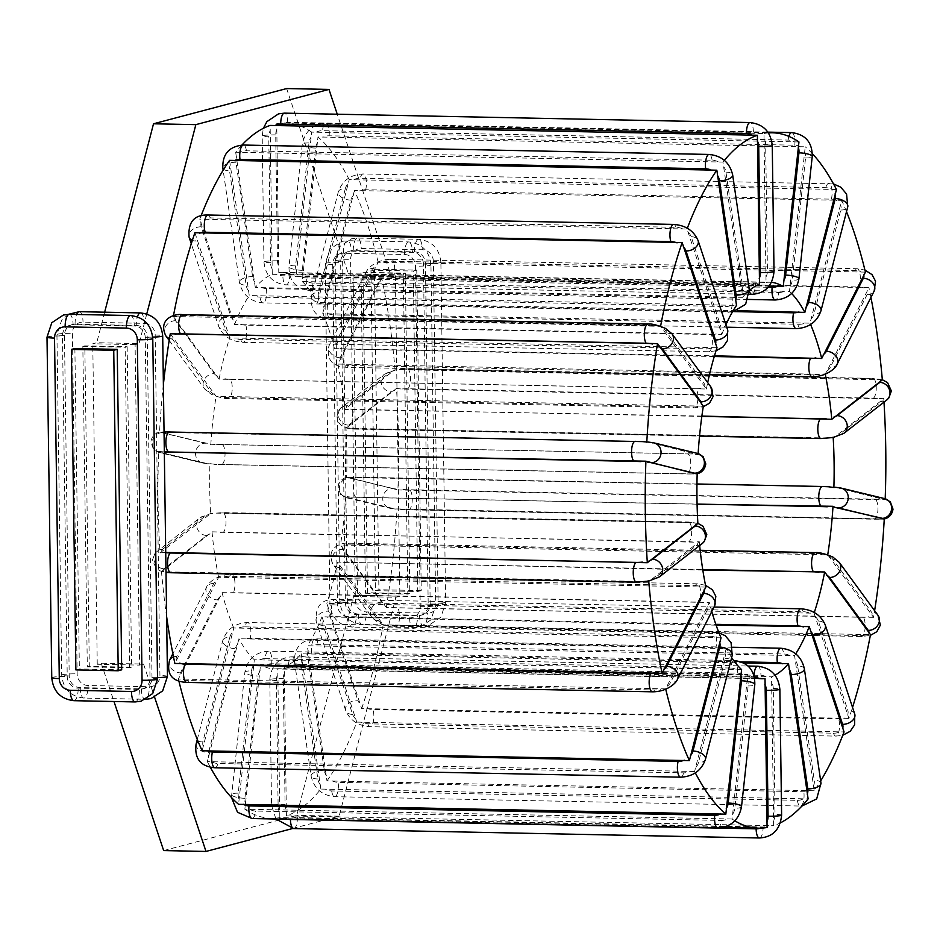 <?xml version="1.0" encoding="UTF-8"?>
<svg xmlns="http://www.w3.org/2000/svg" width="940" height="940" viewBox="0 0 940 940"><rect width="100%" height="100%" fill="white"/><g stroke="black" fill="none" stroke-linecap="round" stroke-linejoin="round"><path stroke-width="0.7" stroke-dasharray="4.7 3.53" d="M347.929 426.737L396.48 388.42A347.753 120.132 -88.8 0 1 397.902 489.94L348.646 477.508L346.625 477.649A198.305 68.502 91.2 0 0 345.932 427.665L347.929 426.737A12.937 3.278 -4.4 0 1 348.587 425.15A10.058 9.095 52.1 0 1 339.105 418.288A10.058 9.095 52.1 0 1 341.666 407.514A10.058 9.095 52.1 0 1 347.107 405.739L389.853 372.487A12.937 3.278 175.6 0 1 393.202 370.959L344.534 409.452L701.875 416.079M345.932 427.665L351.678 428.382L827.494 437.993L835.19 436.571L881.943 400.205L883.741 398.266L878.806 398.678A12.937 3.278 -4.4 0 0 873.519 398.149L407.843 388.737A12.937 3.278 -4.4 0 0 401.486 389.043L878.806 398.678M743.693 662.97L301.258 653.793A198.305 68.502 -88.8 0 1 284.291 667L286.406 815.873A347.753 120.132 91.2 0 0 320.869 789.059L808.118 798.906M301.258 653.793L320.869 789.059M758.251 678.457L277.77 668.716L279.815 817.612L767.075 827.459M277.77 668.716A198.305 68.502 -88.8 0 1 274.269 668.904A198.305 68.502 -88.8 0 1 260.556 664.568L747.805 674.403L732.107 819.01A347.753 120.132 91.2 0 0 734.845 820.796M732.107 819.01L244.858 809.175L260.556 664.568M244.858 809.175A347.753 120.132 91.2 0 0 271.249 818.329A347.753 120.132 91.2 0 0 279.815 817.612M814.216 790.775L326.967 780.94L307.298 645.745L794.559 655.58L814.216 790.775A347.753 120.132 91.2 0 0 820.655 780.928M326.967 780.94A347.753 120.132 91.2 0 0 356.789 722.096L844.038 731.943M716.104 625.159L321.985 616.769L356.789 722.096M321.985 616.769A198.305 68.502 -88.8 0 1 307.298 645.745M848.914 718.407L361.653 708.572L326.815 603.374L814.064 613.209L848.914 718.407A347.753 120.132 91.2 0 0 852.533 707.397M361.653 708.572A347.753 120.132 91.2 0 0 383.226 624.806L870.487 634.653M702.815 570.063L337.437 562.132L383.226 624.806M337.437 562.132A198.305 68.502 -88.8 0 1 326.815 603.374M873.554 617.345L386.293 607.51L340.468 544.989L827.729 554.835A198.305 68.502 -88.8 0 1 827.729 554.835L873.554 617.345A347.753 120.132 91.2 0 0 874.623 610.706M386.293 607.51A347.753 120.132 91.2 0 0 397.021 508.928L883.67 518.939M697.081 504.169L351.431 497.19L345.755 496.449L347.706 497.554L395.728 509.104L389.853 508.246A10.058 9.412 103.6 0 1 382.874 497.26A10.058 9.412 103.6 0 1 392.685 488.436A12.937 0.917 -177.3 0 0 396.057 488.953M347.706 497.554A12.937 0.917 2.7 0 0 348.387 498.012L391.745 508.481A12.937 0.917 2.7 0 0 395.129 508.998L397.021 508.928M345.755 496.449A198.305 68.502 -88.8 0 1 340.468 544.989M348.387 498.012A10.058 9.412 103.6 0 1 346.496 497.765L340.715 494.534L338.024 487.214C339.387 478.343 346.848 477.191 347.353 477.414L828.175 486.744A12.937 0.917 -177.3 0 0 822.712 486.544L357.024 477.144A12.937 0.917 -177.3 0 0 352.359 477.144M882.331 379.889L400.005 369.632L394.859 370.078L384.413 374.249A10.058 9.095 52.1 0 1 389.853 372.487M407.843 388.737A10.058 3.478 91.2 0 0 410.569 377.739A10.058 3.478 91.2 0 0 407.302 368.985L395.716 369.913L393.202 370.959M395.082 370.043A347.753 120.132 91.2 0 0 381.687 277.841L868.948 287.675L827.012 371.053L825.202 373.897L819.586 374.308L337.942 364.05L381.687 277.841M337.942 364.05A198.305 68.502 -88.8 0 1 344.534 409.452M865.423 272.118L378.162 262.284L334.452 348.646L714.471 355.825M378.162 262.284A347.753 120.132 91.2 0 0 354.427 190.503L841.676 200.349L810.022 323.149L328.647 313.796L322.761 313.302L354.427 190.503M322.761 313.302A198.305 68.502 -88.8 0 1 334.452 348.646M836.459 189.492L349.21 179.646L317.603 302.551L737.36 310.694M349.21 179.646A347.753 120.132 91.2 0 0 317.978 136.97L805.227 146.804L789.471 291.377L302.222 281.53L317.978 136.97M302.222 281.53A198.305 68.502 -88.8 0 1 317.603 302.551M798.953 141.964L311.692 132.117L295.994 276.724L769.073 286.159M311.692 132.117A347.753 120.132 91.2 0 0 285.302 122.964A347.753 120.132 91.2 0 0 276.736 123.669L763.985 133.515L766.041 282.411L278.781 272.565L276.736 123.669M278.781 272.565A198.305 68.502 -88.8 0 1 282.282 272.377A198.305 68.502 -88.8 0 1 295.994 276.724M241.909 145.054A347.753 120.132 91.2 0 0 235.682 152.233L722.942 162.068L741.977 291.835L742.541 297.334L255.292 287.499A198.305 68.502 -88.8 0 1 272.259 274.292L270.144 125.419M255.292 287.499L235.682 152.233M229.583 160.352L249.253 295.548L736.502 305.382M201.054 215.859A347.753 120.132 91.2 0 0 199.762 219.196L687.023 229.031L721.826 334.358L234.565 324.512L199.762 219.196M234.565 324.512A198.305 68.502 -88.8 0 1 249.253 295.548M194.897 232.721L229.736 337.918L716.997 347.753M173.465 315.723A347.753 120.132 91.2 0 0 173.324 316.486L660.573 326.321A347.753 120.132 91.2 0 0 660.573 326.321L706.375 389.007L219.114 379.161L173.324 316.486M219.114 379.161A198.305 68.502 -88.8 0 1 229.736 337.918M170.258 333.782L216.083 396.292L703.332 406.139M163.384 384.636A347.753 120.132 91.2 0 0 159.53 432.365L641.844 441.577A12.937 0.917 -177.3 0 0 635.487 441.33L169.811 431.93A12.937 0.917 -177.3 0 0 164.535 431.942M648.083 442.023L698.056 454.678L692.38 453.95L216.553 444.338L210.795 444.843L208.845 443.739L160.141 432.2C159.636 431.977 152.174 433.129 150.811 441.988L153.502 449.308L159.283 452.551A10.058 9.412 -76.4 0 0 161.175 452.798A12.937 0.917 2.7 0 1 160.493 452.328L208.504 463.89L202.641 463.021A10.058 9.412 -76.4 0 0 204.532 463.267L161.175 452.798M210.795 444.843A198.305 68.502 -88.8 0 1 216.083 396.292M204.532 463.267A12.937 0.917 2.7 0 0 207.905 463.784L209.925 463.643A198.305 68.502 91.2 0 0 210.619 513.628L160.07 552.873A347.753 120.132 -88.8 0 1 158.649 451.353L160.493 452.328M697.88 523.474L692.122 522.746L216.306 513.134L210.278 513.675L199.832 517.846A10.058 9.095 -127.9 0 0 197.271 528.621A10.058 9.095 -127.9 0 0 206.753 535.495L164.007 568.747A12.937 3.278 -4.4 0 0 163.349 570.333L212.017 531.84L693.602 542.157L699.266 541.675L650.609 580.168L643.806 581.496L166.486 571.861L161.468 571.25L163.349 570.333M161.468 571.25A347.753 120.132 91.2 0 0 166.627 616.605M705.858 587.077L218.609 577.242L174.863 663.452M218.609 577.242A198.305 68.502 -88.8 0 1 212.017 531.84M665.638 688.856L178.388 679.009L222.099 592.647L709.348 602.493L665.638 688.856A347.753 120.132 91.2 0 0 665.732 689.232M178.388 679.009A347.753 120.132 91.2 0 0 178.882 681.053M721.039 637.825L233.79 627.991L202.124 750.778M233.79 627.991A198.305 68.502 -88.8 0 1 222.099 592.647M694.601 771.482L207.341 761.635L238.948 638.742L726.209 648.588L694.601 771.482A347.753 120.132 91.2 0 0 695.33 772.891M207.341 761.635A347.753 120.132 91.2 0 0 210.278 767.193M741.59 669.597L254.329 659.763L238.572 804.323M254.329 659.763A198.305 68.502 -88.8 0 1 238.948 638.742M775.007 675.178A198.305 68.502 -88.8 0 1 771.552 676.835L773.655 825.72A347.753 120.132 91.2 0 0 780.447 822.817M284.291 667L771.552 676.835M286.406 815.873L773.655 825.72M731.637 657.683A198.305 68.502 -88.8 0 1 726.209 648.588M711.78 611.505A198.305 68.502 -88.8 0 1 709.348 602.493M699.654 545.553A198.305 68.502 -88.8 0 1 699.266 541.675M814.298 612.516A198.305 68.502 -88.8 0 1 814.064 613.209M795.71 653.829A198.305 68.502 -88.8 0 1 794.559 655.58M754.514 677.564A198.305 68.502 -88.8 0 1 747.805 674.403M810.022 323.149A198.305 68.502 -88.8 0 1 810.586 324.476M789.471 291.377A198.305 68.502 -88.8 0 1 791.621 293.48M766.041 282.411A198.305 68.502 -88.8 0 1 769.531 282.223A198.305 68.502 -88.8 0 1 771.529 282.341M272.259 274.292L759.52 284.139M742.541 297.334A198.305 68.502 -88.8 0 1 749.415 290.413M721.826 334.358A198.305 68.502 -88.8 0 1 725.927 324.688M706.375 389.007A198.305 68.502 -88.8 0 1 707.691 382.592M698.056 454.678A198.305 68.502 -88.8 0 1 698.126 453.585M216.306 513.134A12.937 3.278 175.6 0 1 221.77 512.935A10.058 3.478 -88.8 0 1 222.721 512.57L210.619 513.628M697.175 473.596A198.305 68.502 -88.8 0 1 697.186 473.49L696.458 473.713M209.925 463.643L215.624 464.384L691.441 473.995L697.186 473.49M687.316 228.244A347.753 120.132 91.2 0 0 687.023 229.031M724.364 160.329A347.753 120.132 91.2 0 0 722.942 162.068M768.415 132.928A347.753 120.132 91.2 0 0 763.985 133.515M812.371 153.702A347.753 120.132 91.2 0 0 805.227 146.804M846.505 211.653A347.753 120.132 91.2 0 0 841.676 200.349M870.934 297.428A347.753 120.132 91.2 0 0 868.948 287.675M835.296 487.237L885.151 499.786L397.902 489.94M396.48 388.42L401.486 389.043M885.151 499.786A347.753 120.132 91.2 0 0 885.198 498.752M883.988 402.156A347.753 120.132 91.2 0 0 883.741 398.266M160.07 552.873L165.734 552.462M158.649 451.353L164.324 451.999M127.159 346.731L131.624 667.212L89.3 666.354L84.823 345.873L127.159 346.731L125.173 347.26L129.638 667.729L131.624 667.212M139.578 665.109L143.55 664.051L101.215 663.193L97.243 664.251L139.578 665.109L135.102 344.628L139.073 343.57L96.738 342.724L92.766 343.77L135.102 344.628M146.758 313.96L139.073 343.57M163.666 850.582L296.793 815.356L353.569 596.43L357.541 595.373L353.064 274.891L395.399 275.749L391.428 276.807L337.248 114.21M395.399 275.749L399.876 596.23L395.904 597.276L353.569 596.43M292.587 828.528L339.129 816.214L395.904 597.276M143.55 664.051L154.63 697.292M370.947 270.168L375.424 590.637L417.76 591.495L413.283 271.026L416.761 270.097L374.426 269.24L370.947 270.168L413.283 271.026M417.76 591.495L421.238 590.579L416.761 270.097M405.34 273.129L409.816 593.598L407.819 594.127L403.354 273.646L405.34 273.129L363.005 272.271L367.481 592.74L409.816 593.598M84.823 345.873L82.838 346.402L87.302 666.871L129.638 667.729M82.838 346.402L125.173 347.26M87.302 666.871L89.3 666.354M75.882 669.903L79.36 668.975L121.695 669.832M74.883 348.505L79.36 668.975M97.243 664.251L92.766 343.77M101.215 663.193L113.987 701.499M353.064 274.891L349.093 275.949L286.641 88.56M104.657 312.186L96.738 342.724M375.424 590.637L378.902 589.721L374.426 269.24M363.005 272.271L403.354 273.646M367.481 592.74L365.495 593.269L361.019 272.788M391.428 276.807L349.093 275.949M421.238 590.579L378.902 589.721M365.495 593.269L407.819 594.127M357.541 595.373L399.876 596.23M339.129 816.214L296.793 815.356M394.683 390.37A12.937 3.278 -4.4 0 0 391.334 391.898A10.058 9.095 52.1 0 1 381.852 385.024A10.058 9.095 52.1 0 1 384.413 374.249L341.666 407.514C340.727 407.008 332.454 416.878 340.832 424.951C343.147 427.5 348.012 428.91 355.402 429.145A10.058 3.478 -88.8 0 1 352.136 420.392A10.058 3.478 -88.8 0 1 354.862 409.394A12.937 3.278 175.6 0 1 350.197 408.982M391.334 391.898L348.587 425.15M835.19 436.571A12.937 3.278 -4.4 0 0 838.539 435.044L881.285 401.791A12.937 3.278 -4.4 0 0 881.943 400.205M351.678 428.382A12.937 3.278 -4.4 0 0 356.354 428.793L822.03 438.204A12.937 3.278 -4.4 0 0 827.494 437.993M284.585 672.711A12.937 12.079 -104.8 0 0 283.316 678.586L285.079 804.487A12.937 12.079 -104.8 0 0 286.512 810.409M773.761 820.244A12.937 12.079 -104.8 0 0 775.03 814.381L773.268 688.48A12.937 12.079 -104.8 0 0 771.846 682.546M766.041 676.636A12.937 12.079 -104.8 0 0 760.954 675.355L295.278 665.955A12.937 12.079 -104.8 0 0 290.225 667.024M291.553 815.908A12.937 12.079 -104.8 0 0 297.392 817.6L763.08 827.012A12.937 12.079 -104.8 0 0 768.873 825.555M279.556 812.254A12.937 12.079 75.2 0 1 278.123 806.32L276.372 680.419A10.058 0.928 179.2 0 1 269.792 679.644A10.058 0.928 179.2 0 1 283.316 678.586M276.372 680.419A12.937 12.079 75.2 0 1 277.629 674.544M283.269 668.869A12.937 12.079 75.2 0 1 288.322 667.788A10.058 3.478 -88.8 0 1 291.999 656.813A10.058 3.478 -88.8 0 1 295.278 665.955M237.902 643.865A12.937 10.023 -25.7 0 0 235.294 648.694L208.539 752.576A12.937 10.023 -25.7 0 0 208.633 757.476M695.894 767.31A12.937 10.023 -25.7 0 0 698.491 762.481L725.245 658.599A12.937 10.023 -25.7 0 0 725.151 653.7M720.663 648.8A12.937 10.023 -25.7 0 0 715.845 647.731L250.169 638.319A12.937 10.023 -25.7 0 0 244.846 639.188M212.464 762.034A12.937 10.023 -25.7 0 0 217.939 763.445L683.627 772.856A12.937 10.023 -25.7 0 0 689.772 771.67M203.134 746.008A12.937 10.023 154.3 0 1 203.04 741.12L229.795 637.238A10.058 5.323 -165.6 0 0 222.804 640.457A10.058 5.323 -165.6 0 0 235.294 648.694M229.795 637.238A12.937 10.023 154.3 0 1 232.392 632.397M239.347 627.72A12.937 10.023 154.3 0 1 244.659 626.851A10.058 3.478 -88.8 0 1 247.62 622.527A10.058 3.478 -88.8 0 1 250.581 627.955A10.058 3.478 -88.8 0 1 250.169 638.319M244.659 626.851L710.346 636.263A10.058 3.478 -88.8 0 1 713.295 631.939A10.058 3.478 -88.8 0 1 716.268 637.355A10.058 3.478 -88.8 0 1 715.845 647.731M710.346 636.263A12.937 10.023 154.3 0 1 715.164 637.332M203.04 741.12A10.058 5.323 -165.6 0 0 198.305 741.954M196.049 744.339A10.058 5.323 -165.6 0 0 208.539 752.576M214.99 767.769A10.058 3.478 91.2 0 0 217.939 763.445M214.203 394.436A12.937 5.005 10 0 1 211.042 391.933L172.302 338.999A12.937 5.005 10 0 1 171.844 336.544M697.527 406.597A12.937 5.005 10 0 1 692.815 406.997L227.139 397.585A12.937 5.005 10 0 1 221.711 396.986M175.075 318.272A12.937 5.005 -170 0 0 175.545 320.728L214.273 373.662A10.058 8.601 -36.2 0 0 204.709 378.89A10.058 8.601 -36.2 0 0 204.544 388.737A10.058 8.601 -36.2 0 0 211.042 391.933M214.273 373.662A12.937 5.005 -170 0 0 217.446 376.164M224.942 378.726A12.937 5.005 -170 0 0 230.371 379.325A10.058 3.478 -88.8 0 1 232.109 390.64A10.058 3.478 -88.8 0 1 228.549 398.513A10.058 3.478 -88.8 0 1 227.139 397.585M230.371 379.325L696.058 388.725A10.058 3.478 -88.8 0 1 697.797 400.052A10.058 3.478 -88.8 0 1 694.237 407.913A10.058 3.478 -88.8 0 1 692.815 406.997M704.695 386.011A12.937 5.005 -170 0 0 704.225 383.555L665.496 330.622A12.937 5.005 -170 0 0 662.324 328.119M696.058 388.725A12.937 5.005 -170 0 0 700.758 388.338M655.697 325.745A12.937 5.005 -170 0 0 649.399 324.97L183.711 315.558A12.937 5.005 -170 0 0 178.377 316.11M175.545 320.728A10.058 8.601 -36.2 0 0 165.969 325.957A10.058 8.601 -36.2 0 0 165.804 335.803M169.494 338.494A10.058 8.601 -36.2 0 0 172.302 338.999M183.711 315.558A10.058 3.478 91.2 0 0 182.301 314.642M649.399 324.97A10.058 3.478 91.2 0 0 647.977 324.041M665.496 330.622A10.058 8.601 143.8 0 1 671.994 333.818M773.268 688.48A10.058 0.928 179.2 0 1 779.859 689.255M288.322 667.788L754.009 677.2A10.058 3.478 -88.8 0 1 754.021 675.602M757.687 666.213A10.058 3.478 -88.8 0 1 760.954 675.355M761.917 827.388A12.937 12.079 75.2 0 1 760.237 828.164M288.697 819.281A12.937 12.079 75.2 0 1 284.597 817.753M278.123 806.32A10.058 0.928 179.2 0 1 271.543 805.545A10.058 0.928 179.2 0 1 285.079 804.487M293.715 828.575A10.058 3.478 91.2 0 0 297.392 817.6M759.391 837.986A10.058 3.478 91.2 0 0 763.08 827.012M781.61 815.156A10.058 0.928 -0.8 0 0 775.03 814.381M813.676 785.629A12.937 10.939 -143.1 0 0 814.252 780.294L797.649 665.943A10.058 4.089 171.7 0 1 804.382 668.786M797.649 665.943A12.937 10.939 -143.1 0 0 795.522 660.561M789.036 655.18A12.937 10.939 -143.1 0 0 783.807 654.005L318.131 644.605A12.937 10.939 -143.1 0 0 313.22 645.568M780.799 648.236A10.058 3.478 -88.8 0 1 783.807 654.005M319.988 784.371A12.937 10.939 36.9 0 1 317.861 778.978L301.258 664.627A12.937 10.939 36.9 0 1 301.822 659.304M306.781 654.146A12.937 10.939 36.9 0 1 311.692 653.183L741.178 661.854M802.983 799.012A12.937 10.939 36.9 0 1 797.367 800.328L331.691 790.928A12.937 10.939 36.9 0 1 325.663 789.377M317.861 778.978A10.058 4.089 171.7 0 1 311.116 776.135A10.058 4.089 171.7 0 1 324.3 770.4A12.937 10.939 -143.1 0 0 326.427 775.794M332.102 780.799A12.937 10.939 -143.1 0 0 338.13 782.339L803.818 791.75A12.937 10.939 -143.1 0 0 809.422 790.434M331.691 790.928A10.058 3.478 91.2 0 0 334.711 796.685A10.058 3.478 91.2 0 0 338.13 782.339M797.367 800.328A10.058 3.478 91.2 0 0 800.386 806.097A10.058 3.478 91.2 0 0 803.818 791.75M820.984 783.138A10.058 4.089 -8.3 0 0 814.252 780.294M308.261 650.715A12.937 10.939 -143.1 0 0 307.697 656.05L324.3 770.4M301.258 664.627A10.058 4.089 171.7 0 1 294.514 661.784A10.058 4.089 171.7 0 1 307.697 656.05M311.692 653.183A10.058 3.478 -88.8 0 1 315.112 638.836A10.058 3.478 -88.8 0 1 318.131 644.605M732.859 813.887A12.937 11.762 -52.3 0 0 734.833 808.189L748.134 685.918A12.937 11.762 -52.3 0 0 747.406 680.172M741.519 806.72A10.058 2.338 6.2 0 1 734.833 808.189M717.819 827.94A10.058 3.478 91.2 0 0 721.332 820.444A12.937 11.762 -52.3 0 0 727.313 819.034M260.145 670.326A12.937 11.762 -52.3 0 0 258.183 676.025L244.882 798.295A12.937 11.762 -52.3 0 0 245.599 804.053M742.295 674.415A12.937 11.762 -52.3 0 0 737.36 673.169L271.672 663.769A12.937 11.762 -52.3 0 0 266.478 664.803M250.005 809.399A12.937 11.762 -52.3 0 0 255.657 811.044L721.332 820.444M238.971 798.93A12.937 11.762 127.7 0 1 238.243 793.172L251.544 670.902A10.058 2.338 -173.8 0 0 244.858 672.382A10.058 2.338 -173.8 0 0 258.183 676.025M251.544 670.902A12.937 11.762 127.7 0 1 253.518 665.203M259.851 659.692A12.937 11.762 127.7 0 1 265.045 658.646A10.058 3.478 -88.8 0 1 268.558 651.15A10.058 3.478 -88.8 0 1 271.672 663.769M265.045 658.646L730.721 668.046A10.058 3.478 -88.8 0 1 733.729 660.655M734.246 660.55A10.058 3.478 -88.8 0 1 737.36 673.169M730.721 668.046A12.937 11.762 127.7 0 1 735.668 669.292M238.243 793.172A10.058 2.338 -173.8 0 0 231.569 794.641A10.058 2.338 -173.8 0 0 244.882 798.295M252.132 818.54A10.058 3.478 91.2 0 0 255.657 811.044M748.134 685.918A10.058 2.338 -173.8 0 0 754.82 684.449M847.786 714.2A12.937 8.483 -160.2 0 0 847.751 710.064L818.305 621.046A10.058 6.745 161.7 0 1 825.285 625.03M818.305 621.046A12.937 8.483 -160.2 0 0 815.579 616.852M808.506 612.633A12.937 8.483 -160.2 0 0 803.159 611.705L337.472 602.293A12.937 8.483 -160.2 0 0 332.69 603.022M800.786 608.791A10.058 3.478 -88.8 0 1 803.159 611.705M355.379 718.642A12.937 8.483 19.8 0 1 352.653 714.447L323.207 625.441A12.937 8.483 19.8 0 1 323.172 621.293M327.531 617.31A12.937 8.483 19.8 0 1 332.325 616.581L715.822 624.325M838.927 732.201A12.937 8.483 19.8 0 1 833.486 733.2L367.798 723.8A12.937 8.483 19.8 0 1 361.618 722.566M352.653 714.447A10.058 6.745 161.7 0 1 345.673 710.464A10.058 6.745 161.7 0 1 357.799 700.171A12.937 8.483 -160.2 0 0 360.525 704.366M366.764 708.278A12.937 8.483 -160.2 0 0 372.945 709.512L838.633 718.924A12.937 8.483 -160.2 0 0 844.073 717.925M367.798 723.8A10.058 3.478 91.2 0 0 370.172 726.714A10.058 3.478 91.2 0 0 373.509 720.522A10.058 3.478 91.2 0 0 372.945 709.512M833.486 733.2A10.058 3.478 91.2 0 0 835.848 736.114A10.058 3.478 91.2 0 0 839.197 729.922A10.058 3.478 91.2 0 0 838.633 718.924M854.73 714.048A10.058 6.745 -18.3 0 0 847.751 710.064M328.319 607.005A12.937 8.483 -160.2 0 0 328.354 611.153L357.799 700.171M323.207 625.441A10.058 6.745 161.7 0 1 316.228 621.457A10.058 6.745 161.7 0 1 328.354 611.153M332.325 616.581A10.058 3.478 -88.8 0 1 331.761 605.572A10.058 3.478 -88.8 0 1 335.11 599.379A10.058 3.478 -88.8 0 1 337.472 602.293M871.968 614.584A12.937 5.005 -170 0 0 871.498 612.14L832.769 559.206A10.058 8.601 143.8 0 1 839.267 562.39M832.769 559.206A12.937 5.005 -170 0 0 829.597 556.692M822.101 554.142A12.937 5.005 -170 0 0 816.672 553.543L350.984 544.143A12.937 5.005 -170 0 0 346.284 544.53M815.25 552.614A10.058 3.478 -88.8 0 1 816.672 553.543M381.476 623.02A12.937 5.005 10 0 1 378.315 620.506L339.575 567.572A12.937 5.005 10 0 1 339.105 565.116M343.041 562.802A12.937 5.005 10 0 1 347.753 562.402L702.732 569.57M865.423 635.029A12.937 5.005 10 0 1 860.088 635.569L394.412 626.169A12.937 5.005 10 0 1 388.114 625.382M378.315 620.506A10.058 8.601 143.8 0 1 371.817 617.31A10.058 8.601 143.8 0 1 371.981 607.463A10.058 8.601 143.8 0 1 381.546 602.246A12.937 5.005 -170 0 0 384.707 604.749M391.346 607.123A12.937 5.005 -170 0 0 397.644 607.898L863.331 617.31A12.937 5.005 -170 0 0 868.666 616.758M394.412 626.169A10.058 3.478 91.2 0 0 395.822 627.086A10.058 3.478 91.2 0 0 399.382 619.225A10.058 3.478 91.2 0 0 397.644 607.898M860.088 635.569A10.058 3.478 91.2 0 0 861.51 636.498A10.058 3.478 91.2 0 0 865.059 628.625A10.058 3.478 91.2 0 0 863.331 617.31M878.007 615.324A10.058 8.601 -36.2 0 0 871.498 612.14M342.348 546.857A12.937 5.005 -170 0 0 342.818 549.312L381.546 602.246M339.575 567.572A10.058 8.601 143.8 0 1 333.077 564.376A10.058 8.601 143.8 0 1 333.242 554.529A10.058 8.601 143.8 0 1 342.818 549.312M347.753 562.402A10.058 3.478 -88.8 0 1 346.014 551.087A10.058 3.478 -88.8 0 1 349.574 543.214A10.058 3.478 -88.8 0 1 350.984 544.143M883.318 498.799A12.937 0.917 -177.3 0 0 882.636 498.341L839.279 487.86A10.058 9.412 103.6 0 1 841.171 488.107M839.279 487.86A12.937 0.917 -177.3 0 0 835.895 487.343M351.431 497.19A12.937 0.917 2.7 0 1 356.096 497.19L697.081 504.075M879.276 519.197A12.937 0.917 2.7 0 1 874 519.209L408.312 509.797A12.937 0.917 2.7 0 1 401.956 509.551M391.745 508.481A10.058 9.412 103.6 0 1 389.853 508.246L346.496 497.765A10.058 9.412 103.6 0 1 339.516 486.791A10.058 9.412 103.6 0 1 349.328 477.966L392.685 488.436M402.884 489.505A12.937 0.917 -177.3 0 0 409.253 489.752L874.928 499.163A12.937 0.917 -177.3 0 0 880.204 499.152M408.312 509.797A10.058 3.478 91.2 0 0 408.583 509.832A10.058 3.478 91.2 0 0 412.249 500.233A10.058 3.478 91.2 0 0 409.253 489.752M874 519.209A10.058 3.478 91.2 0 0 874.259 519.244A10.058 3.478 91.2 0 0 877.925 509.633A10.058 3.478 91.2 0 0 874.928 499.163M884.528 498.576A10.058 9.412 -76.4 0 0 882.636 498.341M348.646 477.508A12.937 0.917 -177.3 0 0 349.328 477.966M356.096 497.19A10.058 3.478 -88.8 0 1 353.099 486.709A10.058 3.478 -88.8 0 1 356.765 477.109A10.058 3.478 -88.8 0 1 357.024 477.144M843.979 433.281A10.058 9.095 52.1 0 1 838.539 435.044M822.03 438.204A10.058 3.478 -88.8 0 1 821.09 438.557M701.827 416.397L354.862 409.394M356.354 428.793A10.058 3.478 -88.8 0 1 355.402 429.145L699.548 436.101M346.449 407.326A12.937 3.278 175.6 0 1 347.107 405.739M400.005 369.632A12.937 3.278 175.6 0 1 406.35 369.338L872.038 378.738A12.937 3.278 175.6 0 1 877.314 379.278M873.519 398.149A10.058 3.478 91.2 0 0 876.245 387.139A10.058 3.478 91.2 0 0 872.978 378.385L407.302 368.985A10.058 3.478 91.2 0 0 406.35 369.338M882.319 379.713L872.978 378.385A10.058 3.478 91.2 0 0 872.038 378.738M881.285 401.791A10.058 9.095 -127.9 0 0 886.714 400.029M827.012 371.053A12.937 7.074 -12.8 0 0 830.091 367.669L867.068 294.702A12.937 7.074 -12.8 0 0 867.456 291.247M837.199 364.003A10.058 7.673 26.9 0 1 830.091 367.669M343.77 364.697A12.937 7.074 -12.8 0 0 348.493 365.484L814.169 374.884A10.058 3.478 -88.8 0 1 812.113 376.728M814.169 374.884A12.937 7.074 -12.8 0 0 819.586 374.308M380.195 281.413A12.937 7.074 -12.8 0 0 377.116 284.808L340.139 357.776A12.937 7.074 -12.8 0 0 339.751 361.219M864.072 288.016A12.937 7.074 -12.8 0 0 858.714 286.994L393.038 277.582A12.937 7.074 -12.8 0 0 386.751 278.381M377.116 284.808A10.058 7.673 26.9 0 1 367.893 280.39A10.058 7.673 26.9 0 1 366.283 272.048A10.058 7.673 26.9 0 1 373.392 268.382A12.937 7.074 167.2 0 1 376.482 264.986M383.038 261.954A12.937 7.074 167.2 0 1 389.313 261.156L855 270.567A12.937 7.074 167.2 0 1 860.347 271.589M393.038 277.582A10.058 3.478 91.2 0 0 394.541 266.361A10.058 3.478 91.2 0 0 391.381 259.311A10.058 3.478 91.2 0 0 389.313 261.156M858.714 286.994A10.058 3.478 91.2 0 0 860.229 275.761A10.058 3.478 91.2 0 0 857.057 268.723A10.058 3.478 91.2 0 0 855 270.567M867.068 294.702A10.058 7.673 -153.1 0 0 874.177 291.036M336.038 344.792A12.937 7.074 167.2 0 1 336.414 341.349L373.392 268.382M714.259 356.519L344.769 349.057A12.937 7.074 167.2 0 1 340.045 348.27M340.139 357.776A10.058 7.673 26.9 0 1 330.915 353.358A10.058 7.673 26.9 0 1 329.305 345.015A10.058 7.673 26.9 0 1 336.414 341.349M348.493 365.484A10.058 3.478 -88.8 0 1 346.425 367.317A10.058 3.478 -88.8 0 1 343.264 360.279A10.058 3.478 -88.8 0 1 344.769 349.057M811.42 318.742A12.937 10.023 -25.7 0 0 814.016 313.901L840.771 210.02A12.937 10.023 -25.7 0 0 840.677 205.12M821.008 310.67A10.058 5.323 14.4 0 1 814.016 313.901M328.647 313.796A12.937 10.023 -25.7 0 0 333.465 314.877L799.153 324.277A10.058 3.478 -88.8 0 1 796.192 328.601M799.153 324.277A12.937 10.023 -25.7 0 0 804.464 323.407M353.416 195.285A12.937 10.023 -25.7 0 0 350.82 200.126L324.065 304.008A12.937 10.023 -25.7 0 0 324.159 308.896M836.859 200.561A12.937 10.023 -25.7 0 0 831.371 199.151L365.684 189.739A12.937 10.023 -25.7 0 0 359.538 190.926M350.82 200.126A10.058 5.323 14.4 0 1 338.318 191.878A10.058 5.323 14.4 0 1 345.309 188.658A12.937 10.023 154.3 0 1 347.918 183.817M354.028 179.458A12.937 10.023 154.3 0 1 360.185 178.271L825.861 187.683A12.937 10.023 154.3 0 1 831.348 189.105M365.684 189.739A10.058 3.478 91.2 0 0 366.106 179.376A10.058 3.478 91.2 0 0 363.134 173.947A10.058 3.478 91.2 0 0 360.185 178.271M831.371 199.151A10.058 3.478 91.2 0 0 831.783 188.787A10.058 3.478 91.2 0 0 828.822 183.359A10.058 3.478 91.2 0 0 825.861 187.683M840.771 210.02A10.058 5.323 -165.6 0 0 847.763 206.788M318.648 297.428A12.937 10.023 154.3 0 1 318.554 292.54L345.309 188.658M734.598 311.622L327.954 303.409A12.937 10.023 154.3 0 1 323.137 302.328M324.065 304.008A10.058 5.323 14.4 0 1 311.575 295.759A10.058 5.323 14.4 0 1 318.554 292.54M333.465 314.877A10.058 3.478 -88.8 0 1 330.504 319.201A10.058 3.478 -88.8 0 1 327.543 313.772A10.058 3.478 -88.8 0 1 327.954 303.409M790.293 285.925A12.937 11.762 -52.3 0 0 792.255 280.226L805.557 157.955A12.937 11.762 -52.3 0 0 804.828 152.209M798.941 278.757A10.058 2.338 6.2 0 1 792.255 280.226M308.144 281.836A12.937 11.762 -52.3 0 0 313.079 283.081L778.766 292.481A10.058 3.478 -88.8 0 1 775.241 299.978M778.766 292.481A12.937 11.762 -52.3 0 0 783.96 291.447M317.579 142.363A12.937 11.762 -52.3 0 0 315.605 148.062L302.304 270.332A12.937 11.762 -52.3 0 0 303.032 276.09M800.434 146.863A12.937 11.762 -52.3 0 0 794.782 145.207L329.106 135.806A12.937 11.762 -52.3 0 0 323.113 137.216M315.605 148.062A10.058 2.338 6.2 0 1 302.292 144.419A10.058 2.338 6.2 0 1 308.978 142.939A12.937 11.762 127.7 0 1 310.952 137.24M316.486 132.094A12.937 11.762 127.7 0 1 322.467 130.684L788.155 140.084A12.937 11.762 127.7 0 1 793.807 141.74M329.106 135.806A10.058 3.478 91.2 0 0 325.992 123.187A10.058 3.478 91.2 0 0 322.467 130.684M794.782 145.207A10.058 3.478 91.2 0 0 791.668 132.599M788.86 136.382A10.058 3.478 91.2 0 0 788.155 140.084M805.557 157.955A10.058 2.338 -173.8 0 0 812.242 156.487M296.406 270.967A12.937 11.762 127.7 0 1 295.677 265.209L308.978 142.939M768.121 287.288L306.452 277.958A12.937 11.762 127.7 0 1 301.505 276.713M302.304 270.332A10.058 2.338 6.2 0 1 288.991 266.678A10.058 2.338 6.2 0 1 295.677 265.209M313.079 283.081A10.058 3.478 -88.8 0 1 309.565 290.578A10.058 3.478 -88.8 0 1 306.452 277.958M766.17 276.583A12.937 12.079 -104.8 0 0 767.44 270.708L765.677 144.807A12.937 12.079 -104.8 0 0 764.255 138.885M774.019 271.495A10.058 0.928 -0.8 0 0 767.44 270.708M753.586 284.103A12.937 12.079 75.2 0 1 748.534 285.184L282.846 275.772A12.937 12.079 75.2 0 1 277.758 274.504M284.714 272.659A12.937 12.079 -104.8 0 0 289.802 273.94L755.49 283.339A10.058 3.478 -88.8 0 1 751.8 294.314M749.497 291.576A10.058 3.478 -88.8 0 1 748.534 285.184M755.49 283.339A12.937 12.079 -104.8 0 0 760.531 282.27M276.995 129.038A12.937 12.079 -104.8 0 0 275.726 134.913L277.488 260.815A12.937 12.079 -104.8 0 0 278.921 266.737M759.203 133.386A12.937 12.079 -104.8 0 0 753.363 131.682L287.687 122.282A12.937 12.079 -104.8 0 0 281.894 123.739M275.726 134.913A10.058 0.928 -0.8 0 0 262.19 135.971A10.058 0.928 -0.8 0 0 268.769 136.758A12.937 12.079 75.2 0 1 270.038 130.883M287.687 122.282A10.058 3.478 91.2 0 0 284.409 113.141M753.363 131.682A10.058 3.478 91.2 0 0 750.096 122.552M765.677 144.807A10.058 0.928 179.2 0 1 772.257 145.583M271.966 268.582A12.937 12.079 75.2 0 1 270.532 262.659L268.769 136.758M277.488 260.815A10.058 0.928 -0.8 0 0 263.952 261.872A10.058 0.928 -0.8 0 0 270.532 262.659M289.802 273.94A10.058 3.478 -88.8 0 1 286.124 284.914A10.058 3.478 -88.8 0 1 282.846 275.772M741.977 291.835A12.937 10.939 -143.1 0 0 742.553 286.5L725.95 172.149A12.937 10.939 -143.1 0 0 723.823 166.768M749.286 289.344A10.058 4.089 -8.3 0 0 742.553 286.5M730.591 305.571A12.937 10.939 36.9 0 1 725.68 306.534L259.992 297.122A12.937 10.939 36.9 0 1 254.775 295.959M261.214 287.37A12.937 10.939 -143.1 0 0 266.431 288.545L732.119 297.957A10.058 3.478 -88.8 0 1 728.688 312.303A10.058 3.478 -88.8 0 1 725.68 306.534M732.119 297.957A12.937 10.939 -143.1 0 0 737.03 296.981M236.563 156.921A12.937 10.939 -143.1 0 0 235.999 162.256L252.601 276.607A12.937 10.939 -143.1 0 0 254.728 281.988M718.136 161.762A12.937 10.939 -143.1 0 0 712.12 160.211L246.433 150.8A12.937 10.939 -143.1 0 0 240.828 152.116M235.999 162.256A10.058 4.089 -8.3 0 0 222.827 167.99M223.685 169.329A10.058 4.089 -8.3 0 0 229.56 170.833A12.937 10.939 36.9 0 1 230.124 165.499M246.433 150.8A10.058 3.478 91.2 0 0 243.413 145.042M712.12 160.211A10.058 3.478 91.2 0 0 709.101 154.442M725.95 172.149A10.058 4.089 171.7 0 1 732.683 174.993M248.289 290.566A12.937 10.939 36.9 0 1 246.163 285.184L229.56 170.833M252.601 276.607A10.058 4.089 -8.3 0 0 239.43 282.341A10.058 4.089 -8.3 0 0 246.163 285.184M266.431 288.545A10.058 3.478 -88.8 0 1 263.012 302.892A10.058 3.478 -88.8 0 1 259.992 297.122M720.627 329.834A12.937 8.483 -160.2 0 0 720.604 325.698L691.159 236.68A12.937 8.483 -160.2 0 0 688.421 232.486M727.572 329.681A10.058 6.745 -18.3 0 0 720.604 325.698M711.122 348.106A12.937 8.483 19.8 0 1 706.328 348.834L240.64 339.434A12.937 8.483 19.8 0 1 235.305 338.494M240.452 324.218A12.937 8.483 -160.2 0 0 245.798 325.146L711.474 334.546A10.058 3.478 -88.8 0 1 712.038 345.556A10.058 3.478 -88.8 0 1 708.701 351.748A10.058 3.478 -88.8 0 1 706.328 348.834M711.474 334.546A12.937 8.483 -160.2 0 0 716.268 333.818M201.172 222.639A12.937 8.483 -160.2 0 0 201.207 226.787L230.653 315.793A12.937 8.483 -160.2 0 0 233.379 319.999M682.193 228.561A12.937 8.483 -160.2 0 0 676.013 227.327L210.325 217.927A12.937 8.483 -160.2 0 0 204.873 218.926M201.207 226.787A10.058 6.745 -18.3 0 0 189.081 237.091M192.359 240.346A10.058 6.745 -18.3 0 0 196.049 241.075A12.937 8.483 19.8 0 1 196.025 236.927M210.325 217.927A10.058 3.478 91.2 0 0 207.952 215.013M676.013 227.327A10.058 3.478 91.2 0 0 673.639 224.413M691.159 236.68A10.058 6.745 161.7 0 1 698.126 240.663M228.232 334.276A12.937 8.483 19.8 0 1 225.494 330.081L196.049 241.075M230.653 315.793A10.058 6.745 -18.3 0 0 218.526 326.098A10.058 6.745 -18.3 0 0 225.494 330.081M245.798 325.146A10.058 3.478 -88.8 0 1 246.362 336.144A10.058 3.478 -88.8 0 1 243.013 342.348A10.058 3.478 -88.8 0 1 240.64 339.434M710.734 386.751A10.058 8.601 -36.2 0 0 704.225 383.555M696.093 453.585A12.937 0.917 -177.3 0 0 695.412 453.115L652.055 442.646A12.937 0.917 -177.3 0 0 648.682 442.129M697.316 453.362A10.058 9.412 -76.4 0 0 695.412 453.115M691.441 473.995A12.937 0.917 2.7 0 1 686.788 473.983L221.1 464.583A12.937 0.917 2.7 0 1 215.624 464.384M216.553 444.338A12.937 0.917 -177.3 0 0 222.028 444.538L687.716 453.938A10.058 3.478 -88.8 0 1 690.712 464.419A10.058 3.478 -88.8 0 1 687.046 474.019A10.058 3.478 -88.8 0 1 686.788 473.983M687.716 453.938A12.937 0.917 -177.3 0 0 692.38 453.95M161.422 432.282A12.937 0.917 -177.3 0 0 162.103 432.753L205.461 443.222A12.937 0.917 -177.3 0 0 208.845 443.739M162.103 432.753A10.058 9.412 -76.4 0 0 152.304 441.565A10.058 9.412 -76.4 0 0 159.283 452.551L202.641 463.021A10.058 9.412 -76.4 0 1 195.649 452.034A10.058 9.412 -76.4 0 1 205.461 443.222M163.595 451.987A12.937 0.917 2.7 0 1 164.324 451.964M652.055 442.646A10.058 9.412 103.6 0 1 653.958 442.893M222.028 444.538A10.058 3.478 -88.8 0 1 225.024 455.007A10.058 3.478 -88.8 0 1 221.358 464.619A10.058 3.478 -88.8 0 1 221.1 464.583M650.609 580.168A12.937 3.278 -4.4 0 0 653.958 578.64L696.705 545.388A10.058 9.095 -127.9 0 0 702.133 543.626M696.705 545.388A12.937 3.278 -4.4 0 0 697.363 543.802M693.602 542.157A12.937 3.278 -4.4 0 0 688.938 541.745L223.262 532.334A12.937 3.278 -4.4 0 0 217.786 532.545M221.77 512.935L687.457 522.335A10.058 3.478 -88.8 0 1 688.397 521.982A10.058 3.478 -88.8 0 1 691.664 530.736A10.058 3.478 -88.8 0 1 688.938 541.745M687.457 522.335A12.937 3.278 175.6 0 1 692.122 522.746M161.868 550.922A12.937 3.278 175.6 0 1 162.526 549.336L205.273 516.084A12.937 3.278 175.6 0 1 208.621 514.556M165.734 552.591A12.937 3.278 175.6 0 1 165.005 552.45M162.526 549.336A10.058 9.095 -127.9 0 0 157.086 551.098A10.058 9.095 -127.9 0 0 154.524 561.873A10.058 9.095 -127.9 0 0 164.007 568.747M166.486 571.861A12.937 3.278 -4.4 0 0 171.773 572.389L637.449 581.801A12.937 3.278 -4.4 0 0 643.806 581.496M170.822 572.742A10.058 3.478 91.2 0 0 171.773 572.389M636.509 582.154A10.058 3.478 91.2 0 0 637.449 581.801M659.398 576.878A10.058 9.095 52.1 0 1 653.958 578.64M210.102 533.955A12.937 3.278 -4.4 0 0 206.753 535.495M205.273 516.084A10.058 9.095 -127.9 0 0 199.832 517.846L154.959 553.19L152.445 560.158L156.251 568.547L159.859 570.803L166.004 572.401M697.868 523.345L688.397 521.982L222.721 512.57A10.058 3.478 -88.8 0 1 225.988 521.336A10.058 3.478 -88.8 0 1 223.262 532.334M667.33 686.141A12.937 7.074 -12.8 0 0 670.408 682.757L707.385 609.79A10.058 7.673 -153.1 0 0 714.506 606.124M707.385 609.79A12.937 7.074 -12.8 0 0 707.773 606.335M703.755 602.857A12.937 7.074 -12.8 0 0 699.031 602.082L233.355 592.67A12.937 7.074 -12.8 0 0 227.938 593.258M224.225 576.831A12.937 7.074 167.2 0 1 229.63 576.244L695.318 585.655A10.058 3.478 -88.8 0 1 697.374 583.811A10.058 3.478 -88.8 0 1 700.547 590.849A10.058 3.478 -88.8 0 1 699.031 602.082M695.318 585.655A12.937 7.074 167.2 0 1 700.042 586.442M176.356 659.88A12.937 7.074 167.2 0 1 176.732 656.437L213.721 583.47A12.937 7.074 167.2 0 1 216.799 580.074M176.732 656.437A10.058 7.673 -153.1 0 0 173.501 656.907M169.623 660.103A10.058 7.673 -153.1 0 0 171.233 668.446A10.058 7.673 -153.1 0 0 180.457 672.864A12.937 7.074 -12.8 0 0 180.069 676.307M183.453 679.538A12.937 7.074 -12.8 0 0 188.811 680.572L654.499 689.972A12.937 7.074 -12.8 0 0 660.773 689.173M186.743 682.417A10.058 3.478 91.2 0 0 188.811 680.572M652.431 691.817A10.058 3.478 91.2 0 0 654.499 689.972M677.517 679.091A10.058 7.673 26.9 0 1 670.408 682.757M220.512 596.501A12.937 7.074 -12.8 0 0 217.434 599.896L180.457 672.864M213.721 583.47A10.058 7.673 -153.1 0 0 206.6 587.136A10.058 7.673 -153.1 0 0 208.21 595.478A10.058 7.673 -153.1 0 0 217.434 599.896M229.63 576.244A10.058 3.478 -88.8 0 1 231.698 574.399A10.058 3.478 -88.8 0 1 234.859 581.449A10.058 3.478 -88.8 0 1 233.355 592.67M725.245 658.599A10.058 5.323 -165.6 0 0 732.236 655.368M705.482 759.25A10.058 5.323 14.4 0 1 698.491 762.481M680.666 777.18A10.058 3.478 91.2 0 0 683.627 772.856M136.288 325.463A11.492 10.74 75.2 0 1 147.239 337.119L151.998 677.634A11.492 10.74 75.2 0 1 141.364 688.856L80.159 687.622A11.492 10.74 75.2 0 1 69.207 675.954L64.46 335.451A11.492 10.74 75.2 0 1 75.082 324.218L136.288 325.463A11.492 3.971 -88.8 0 1 137.428 316.792M140.495 312.914A11.492 3.971 -88.8 0 1 144.243 323.36L83.025 322.115A11.492 10.74 -104.8 0 0 72.403 333.348L77.162 673.851A11.492 10.74 -104.8 0 0 88.102 685.519L149.319 686.752A11.492 10.74 -104.8 0 0 159.941 675.531L155.182 335.016A11.492 10.74 -104.8 0 0 144.243 323.36M75.082 324.218A11.492 3.971 -88.8 0 1 76.622 314.454M79.289 311.68A11.492 3.971 -88.8 0 1 83.025 322.115M145.254 337.648A11.492 10.74 -104.8 0 0 134.303 325.98L73.097 324.747A11.492 10.74 -104.8 0 0 62.463 335.98L67.222 676.483A11.492 10.74 -104.8 0 0 78.173 688.15L139.379 689.384A11.492 10.74 -104.8 0 0 150 678.151L145.254 337.648A11.492 1.058 179.2 0 1 152.774 338.541M130.566 315.546A11.492 3.971 -88.8 0 1 134.303 325.98M69.349 314.312A11.492 3.971 -88.8 0 1 73.097 324.747M47 337.19A11.492 1.058 179.2 0 1 62.463 335.98M51.759 677.693A11.492 1.058 179.2 0 1 67.222 676.483M73.966 700.688A11.492 3.971 91.2 0 0 78.173 688.15M135.172 701.933A11.492 3.971 91.2 0 0 139.379 689.384M157.532 679.044A11.492 1.058 -0.8 0 0 150 678.151M155.182 335.016A11.492 1.058 179.2 0 1 162.702 335.909M152.703 337.107A11.492 1.058 179.2 0 1 147.239 337.119M151.998 677.634A11.492 1.058 -0.8 0 0 157.509 677.611M167.461 676.412A11.492 1.058 -0.8 0 0 159.941 675.531M141.364 688.856A11.492 3.971 91.2 0 0 145.113 699.301A11.492 3.971 91.2 0 0 149.319 686.752M80.159 687.622A11.492 3.971 91.2 0 0 83.895 698.068A11.492 3.971 91.2 0 0 88.102 685.519M69.207 675.954A11.492 1.058 179.2 0 1 61.688 675.061A11.492 1.058 179.2 0 1 77.162 673.851M64.46 335.451A11.492 1.058 179.2 0 1 56.941 334.558A11.492 1.058 179.2 0 1 72.403 333.348M433.363 261.414A11.492 10.74 -104.8 0 0 422.424 249.746L361.207 248.513A11.492 10.74 -104.8 0 0 350.585 259.745L355.344 600.249A11.492 10.74 -104.8 0 0 366.283 611.917L427.5 613.15A11.492 10.74 -104.8 0 0 438.122 601.917L433.363 261.414A11.492 1.058 179.2 0 1 440.884 262.307A11.492 1.058 179.2 0 1 425.421 263.517L430.179 604.02A11.492 10.74 75.2 0 1 419.546 615.254L358.34 614.02A11.492 10.74 75.2 0 1 347.389 602.352L342.642 261.849A11.492 10.74 75.2 0 1 353.264 250.616L414.47 251.85A11.492 10.74 75.2 0 1 425.421 263.517M414.47 251.85A11.492 3.971 -88.8 0 1 418.688 239.312A11.492 3.971 -88.8 0 1 422.424 249.746M353.264 250.616A11.492 3.971 -88.8 0 1 357.47 238.067A11.492 3.971 -88.8 0 1 361.207 248.513M342.642 261.849A11.492 1.058 179.2 0 1 335.122 260.956A11.492 1.058 179.2 0 1 350.585 259.745M347.389 602.352A11.492 1.058 179.2 0 1 339.869 601.459A11.492 1.058 179.2 0 1 355.344 600.249M358.34 614.02A11.492 3.971 91.2 0 0 362.076 624.454A11.492 3.971 91.2 0 0 366.283 611.917M419.546 615.254A11.492 3.971 91.2 0 0 423.294 625.688A11.492 3.971 91.2 0 0 427.5 613.15M430.179 604.02A11.492 1.058 -0.8 0 0 445.642 602.81A11.492 1.058 -0.8 0 0 438.122 601.917M423.435 264.046A11.492 10.74 -104.8 0 0 412.484 252.378L351.278 251.145A11.492 10.74 -104.8 0 0 340.656 262.366L345.403 602.881A11.492 10.74 -104.8 0 0 356.354 614.537L417.56 615.782A11.492 10.74 -104.8 0 0 428.194 604.549L423.435 264.046A11.492 1.058 179.2 0 1 430.955 264.939A11.492 1.058 179.2 0 1 415.48 266.149L420.239 606.652A11.492 10.74 75.2 0 1 409.617 617.886L348.399 616.64A11.492 10.74 75.2 0 1 337.46 604.984L332.701 264.469A11.492 10.74 75.2 0 1 343.335 253.248L404.541 254.482A11.492 3.971 -88.8 0 1 408.747 241.933A11.492 3.971 -88.8 0 1 412.484 252.378M404.541 254.482A11.492 10.74 75.2 0 1 415.48 266.149M420.239 606.652A11.492 1.058 -0.8 0 0 435.714 605.442A11.492 1.058 -0.8 0 0 428.194 604.549M409.617 617.886A11.492 3.971 91.2 0 0 413.353 628.32A11.492 3.971 91.2 0 0 417.56 615.782M348.399 616.64A11.492 3.971 91.2 0 0 352.147 627.086A11.492 3.971 91.2 0 0 356.354 614.537M337.46 604.984A11.492 1.058 179.2 0 1 329.94 604.091A11.492 1.058 179.2 0 1 345.403 602.881M332.701 264.469A11.492 1.058 179.2 0 1 325.181 263.588A11.492 1.058 179.2 0 1 340.656 262.366M343.335 253.248A11.492 3.971 -88.8 0 1 347.53 240.699A11.492 3.971 -88.8 0 1 351.278 251.145M275.949 819.022L271.543 805.545L269.792 679.644C271.237 665.238 278.651 657.624 291.999 656.813L748.04 666.025M274.269 668.904L761.529 678.75M282.282 272.377L769.531 282.223M197.294 739.486L222.804 640.457C226.799 629.166 235.071 623.185 247.62 622.527L713.295 631.939L718.936 632.749M285.302 122.964L768.274 132.716M271.249 818.329L722.942 827.447M169.188 340.421L204.544 388.737L210.983 394.119C219.196 397.514 225.059 398.983 228.549 398.513L694.237 407.913L703.238 406.773M732.566 647.261L315.112 638.836C300.941 640.105 294.079 647.754 294.514 661.784L311.116 776.135C314.031 788.507 321.891 795.357 334.711 796.685L801.891 806.073M231.428 797.425L244.858 672.382C247.49 659.187 255.386 652.113 268.558 651.15L733.647 660.538M714.036 607.029L335.11 599.379C321.374 599.05 315.076 606.418 316.228 621.457L345.673 710.464C350.021 720.416 358.175 725.833 370.172 726.714L835.848 736.114L842.757 735.28M700.159 550.299L349.574 543.214C343.546 541.981 324.641 546.563 333.077 564.376L371.817 617.31L378.256 622.703C386.469 626.087 392.321 627.556 395.822 627.086L861.51 636.498L870.346 635.405M881.556 519.15L400.628 509.504M696.963 483.983L350.032 477.168M709.477 374.649L346.425 367.317C331.597 366.482 325.886 359.045 329.305 345.015L366.283 272.048C366.941 268.781 376.305 259.276 391.381 259.311L857.057 268.723L864.929 270.074M726.761 327.202L330.504 319.201C316.204 317.978 309.883 310.165 311.575 295.759L338.318 191.878C342.325 180.586 350.585 174.605 363.134 173.947L833.533 183.934M748.264 299.437L309.565 290.578C295.759 288.815 288.909 280.86 288.991 266.678L302.292 144.419C304.913 131.224 312.82 124.15 325.992 123.187L767.863 132.117M749.427 294.267L286.124 284.914C272.788 283.328 265.397 275.643 263.952 261.872L262.19 135.971L263.365 128.31M732.366 312.068L263.012 302.892C250.204 301.564 242.344 294.714 239.43 282.341L223.144 170.211M716.01 350.785L708.701 351.748L243.013 342.348C231.029 341.467 222.862 336.05 218.526 326.098L191.278 243.73M693.779 473.971L214.155 464.325M164.042 431.895L162.256 431.977M705.493 585.256L697.374 583.811L231.698 574.399C216.635 574.364 207.258 583.869 206.6 587.136L172.866 653.7M68.526 314.301L61.723 320.094L56.941 334.558L61.688 675.061C63.109 688.797 70.512 696.458 83.895 698.068L145.935 699.301M440.884 262.307C439.427 248.607 432.024 240.946 418.676 239.312L357.47 238.067L351.56 238.772L339.916 246.492L335.122 260.956L339.869 601.459C341.291 615.183 348.693 622.856 362.076 624.454L423.294 625.688L429.192 624.994L440.848 617.275L445.642 602.81L440.884 262.307M430.955 264.939C429.498 251.238 422.095 243.578 408.747 241.933L347.53 240.699L341.631 241.404L329.975 249.124L325.181 263.588L329.94 604.091C331.362 617.815 338.764 625.476 352.147 627.086L413.353 628.32L419.264 627.626L430.92 619.907L435.714 605.442L430.955 264.939"/><path stroke-width="1.41" d="M749.415 290.413A198.305 68.502 -88.8 0 1 759.52 284.139L757.405 135.254L270.144 125.419A347.753 120.132 91.2 0 0 241.909 145.054M725.927 324.688A198.305 68.502 -88.8 0 1 736.502 305.382L716.844 170.199L229.583 160.352A347.753 120.132 91.2 0 0 201.054 215.859M707.691 382.592A198.305 68.502 -88.8 0 1 716.997 347.753L682.146 242.555L194.897 232.721A347.753 120.132 91.2 0 0 173.465 315.723M698.126 453.585A198.305 68.502 -88.8 0 1 703.332 406.139L657.518 343.617L170.258 333.782A347.753 120.132 91.2 0 0 163.384 384.636M166.627 616.605A347.753 120.132 91.2 0 0 174.863 663.452L662.113 673.298L705.858 587.077A198.305 68.502 -88.8 0 1 699.654 545.553M178.882 681.053A347.753 120.132 91.2 0 0 202.124 750.778L689.384 760.625L721.039 637.825A198.305 68.502 -88.8 0 1 711.78 611.505M210.278 767.193A347.753 120.132 91.2 0 0 238.572 804.323L725.833 814.169L741.59 669.597A198.305 68.502 -88.8 0 1 731.637 657.683M697.081 504.169L833.005 506.296A198.305 68.502 -88.8 0 1 827.729 554.812M702.815 570.063L824.686 571.966A198.305 68.502 -88.8 0 1 814.298 612.516M716.104 625.159L809.246 626.616A198.305 68.502 -88.8 0 1 795.71 653.829M758.251 678.457L765.019 678.562A198.305 68.502 -88.8 0 1 761.529 678.75A198.305 68.502 -88.8 0 1 754.514 677.564M743.693 662.97L788.519 663.628A198.305 68.502 -88.8 0 1 775.007 675.178M701.875 416.079L831.794 419.299L882.331 379.889A347.753 120.132 91.2 0 0 870.934 297.428M825.261 374.202A198.305 68.502 -88.8 0 1 831.794 419.299M880.451 380.806A12.937 3.278 175.6 0 1 879.805 382.38L837.058 415.645A10.058 9.095 52.1 0 1 846.541 422.507A10.058 9.095 52.1 0 1 843.979 433.281L833.181 437.5A198.305 68.502 -88.8 0 1 833.886 487.484L835.895 487.343M828.175 486.744L833.886 487.484M833.181 437.5L821.09 438.557A10.058 3.478 -88.8 0 1 817.823 429.803A10.058 3.478 -88.8 0 1 820.55 418.794L701.827 416.397M714.471 355.825L821.713 358.481L865.423 272.118A347.753 120.132 91.2 0 0 846.505 211.653M810.586 324.476A198.305 68.502 -88.8 0 1 821.713 358.481M737.36 310.694L804.852 312.386L836.459 189.492A347.753 120.132 91.2 0 0 812.371 153.702M791.621 293.48A198.305 68.502 -88.8 0 1 804.852 312.386M769.073 286.159L783.255 286.571L798.953 141.964A347.753 120.132 91.2 0 0 772.551 132.81A347.753 120.132 91.2 0 0 768.415 132.928M771.529 282.341A198.305 68.502 -88.8 0 1 783.255 286.571M165.734 552.462L647.319 562.707L697.88 523.474A198.305 68.502 -88.8 0 1 697.175 473.596M641.844 441.577L648.682 442.129M657.518 343.617A347.753 120.132 91.2 0 0 646.791 442.211M682.146 242.555A347.753 120.132 91.2 0 0 660.585 326.274M716.844 170.199A347.753 120.132 91.2 0 0 687.316 228.244M757.405 135.254A347.753 120.132 91.2 0 0 724.364 160.329M780.447 822.817A347.753 120.132 91.2 0 0 808.118 798.906L788.519 663.628M734.845 820.796A347.753 120.132 91.2 0 0 758.51 828.164A347.753 120.132 91.2 0 0 767.075 827.459L765.019 678.562M820.655 780.928A347.753 120.132 91.2 0 0 844.038 731.943L809.246 626.616M852.533 707.397A347.753 120.132 91.2 0 0 870.487 634.653L824.686 571.966M874.623 610.706A347.753 120.132 91.2 0 0 884.27 518.833M885.198 498.752A347.753 120.132 91.2 0 0 883.988 402.156M695.87 524.391A12.937 3.278 175.6 0 1 695.224 525.977L652.477 559.23A10.058 9.095 52.1 0 1 661.96 566.103A10.058 9.095 52.1 0 1 659.398 576.878L648.729 581.085A347.753 120.132 91.2 0 0 662.113 673.298M648.729 581.085L636.509 582.154A10.058 3.478 91.2 0 1 633.243 573.388A10.058 3.478 91.2 0 1 635.969 562.39L170.281 552.99A12.937 3.278 175.6 0 1 165.734 552.591M697.186 473.49L695.165 473.631L645.909 461.188A347.753 120.132 91.2 0 0 647.319 562.707M645.909 461.188L164.324 451.999M665.732 689.232A347.753 120.132 91.2 0 0 689.384 760.625M695.33 772.891A347.753 120.132 91.2 0 0 725.833 814.169M884.27 518.763L834.967 507.389L833.005 506.296M117.218 349.363L121.695 669.832L118.217 670.761L75.882 669.903L71.405 349.421L74.883 348.505L117.218 349.363L113.74 350.279L118.217 670.761M337.248 114.21L328.977 89.417L195.849 124.644L146.758 313.96M154.63 697.292L206.001 851.44L292.587 828.528M113.987 701.499L163.666 850.582L206.001 851.44M328.977 89.417L286.641 88.56L153.514 123.786L104.657 312.186M113.74 350.279L71.405 349.421M195.849 124.644L153.514 123.786M719.641 642.232A12.937 10.023 154.3 0 1 719.746 647.131L692.991 751.013A12.937 10.023 154.3 0 1 690.383 755.854M684.273 760.202A12.937 10.023 154.3 0 1 678.116 761.388L212.44 751.988A12.937 10.023 154.3 0 1 206.953 750.567M198.305 741.954A10.058 5.323 -165.6 0 0 196.049 744.339C194.368 758.745 200.678 766.558 214.99 767.769L680.666 777.18A10.058 3.478 91.2 0 1 677.705 771.752A10.058 3.478 91.2 0 1 678.116 761.388M212.44 751.988A10.058 3.478 91.2 0 0 212.017 762.352A10.058 3.478 91.2 0 0 214.99 767.769M659.093 346.378A12.937 5.005 10 0 1 662.254 348.893L700.993 401.827A12.937 5.005 10 0 1 701.463 404.282M175.145 334.37A12.937 5.005 10 0 1 180.48 333.829L646.156 343.229A12.937 5.005 10 0 1 652.466 344.017M169.188 340.421L165.804 335.803A10.058 8.601 -36.2 0 0 169.494 338.494M165.804 335.803C157.368 317.99 176.274 313.396 182.301 314.642A10.058 3.478 91.2 0 0 178.741 322.502A10.058 3.478 91.2 0 0 180.48 333.829M182.301 314.642L647.977 324.041A10.058 3.478 91.2 0 0 644.429 331.914A10.058 3.478 91.2 0 0 646.156 343.229M647.977 324.041C651.479 323.572 657.33 325.04 665.555 328.436L671.994 333.818A10.058 8.601 143.8 0 1 671.83 343.664A10.058 8.601 143.8 0 1 662.254 348.893M764.89 684.391A12.937 12.079 75.2 0 1 766.323 690.312L768.074 816.214A12.937 12.079 75.2 0 1 766.805 822.089M768.074 816.214A10.058 0.928 -0.8 0 0 781.61 815.156L779.859 689.255A10.058 0.928 179.2 0 1 766.323 690.312M754.021 675.602A10.058 3.478 -88.8 0 1 757.687 666.213L748.04 666.025M754.444 677.211A12.937 12.079 75.2 0 1 759.085 678.468M760.237 828.164A12.937 12.079 75.2 0 1 756.124 828.845L290.437 819.445A12.937 12.079 75.2 0 1 288.697 819.281M290.437 819.445A10.058 3.478 91.2 0 0 293.715 828.575L759.391 837.986A10.058 3.478 91.2 0 1 756.124 828.845M789.083 669.139A12.937 10.939 36.9 0 1 791.21 674.52L807.812 788.883A12.937 10.939 36.9 0 1 807.237 794.206M807.812 788.883A10.058 4.089 -8.3 0 0 820.984 783.138L804.382 668.786A10.058 4.089 171.7 0 1 791.21 674.52M741.178 661.854L777.368 662.582A10.058 3.478 -88.8 0 1 780.799 648.236L732.566 647.261M777.368 662.582A12.937 10.939 36.9 0 1 782.597 663.758M740.779 675.049A12.937 11.762 127.7 0 1 741.495 680.807L728.195 803.066A10.058 2.338 6.2 0 1 741.519 806.72C738.887 819.903 730.991 826.977 717.819 827.94A10.058 3.478 91.2 0 1 714.706 815.321L249.018 805.921A12.937 11.762 127.7 0 1 243.378 804.276M728.195 803.066A12.937 11.762 127.7 0 1 726.232 808.764M720.686 813.911A12.937 11.762 127.7 0 1 714.706 815.321M733.729 660.655A10.058 3.478 -88.8 0 1 734.246 660.55L733.647 660.538M249.018 805.921A10.058 3.478 91.2 0 0 252.132 818.54L717.819 827.94M741.519 806.72L754.82 684.449A10.058 2.338 -173.8 0 0 741.495 680.807M810.433 631.139A12.937 8.483 19.8 0 1 813.159 635.334L842.604 724.341A12.937 8.483 19.8 0 1 842.639 728.488M842.604 724.341A10.058 6.745 -18.3 0 0 854.73 714.048L825.285 625.03A10.058 6.745 161.7 0 1 813.159 635.334M715.822 624.325L798.013 625.981A10.058 3.478 -88.8 0 1 797.449 614.983A10.058 3.478 -88.8 0 1 800.786 608.791L714.036 607.029M798.013 625.981A12.937 8.483 19.8 0 1 803.359 626.921M826.366 574.963A12.937 5.005 10 0 1 829.527 577.466L868.266 630.399A12.937 5.005 10 0 1 868.736 632.855M868.266 630.399A10.058 8.601 -36.2 0 0 877.831 625.17A10.058 8.601 -36.2 0 0 878.007 615.324L839.267 562.39A10.058 8.601 143.8 0 1 839.103 572.237A10.058 8.601 143.8 0 1 829.527 577.466M702.732 569.57L813.429 571.814A10.058 3.478 -88.8 0 1 811.702 560.487A10.058 3.478 -88.8 0 1 815.25 552.614L700.159 550.299M813.429 571.814A12.937 5.005 10 0 1 818.857 572.401M834.967 507.389A12.937 0.917 2.7 0 1 838.339 507.906L881.697 518.387A12.937 0.917 2.7 0 1 882.378 518.845M881.697 518.387A10.058 9.412 -76.4 0 0 891.508 509.562A10.058 9.412 -76.4 0 0 884.528 498.576L841.171 488.107A10.058 9.412 103.6 0 1 848.15 499.093A10.058 9.412 103.6 0 1 838.339 507.906M697.081 504.075L821.772 506.589A10.058 3.478 -88.8 0 1 818.775 496.12A10.058 3.478 -88.8 0 1 822.441 486.509L696.963 483.983M821.772 506.589A12.937 0.917 2.7 0 1 827.247 506.789M837.058 415.645A12.937 3.278 175.6 0 1 833.709 417.172M826.013 418.582A12.937 3.278 175.6 0 1 820.55 418.794M882.319 379.713L887.548 382.592L891.367 390.981L888.852 397.937L886.714 400.029A10.058 9.095 -127.9 0 0 889.275 389.254A10.058 9.095 -127.9 0 0 879.805 382.38M863.731 274.821A12.937 7.074 167.2 0 1 863.355 278.275L826.366 351.243A10.058 7.673 26.9 0 1 835.601 355.661A10.058 7.673 26.9 0 1 837.199 364.003C836.553 367.258 827.177 376.764 812.113 376.728A10.058 3.478 -88.8 0 1 808.941 369.679A10.058 3.478 -88.8 0 1 810.456 358.457L714.259 356.519M826.366 351.243A12.937 7.074 167.2 0 1 823.287 354.627M815.873 357.882A12.937 7.074 167.2 0 1 810.456 358.457M864.929 270.074L872.038 274.633L875.516 281.213L874.177 291.036A10.058 7.673 -153.1 0 0 872.579 282.682A10.058 7.673 -153.1 0 0 863.355 278.275M835.167 193.652A12.937 10.023 154.3 0 1 835.261 198.552L808.506 302.433A10.058 5.323 14.4 0 1 821.008 310.67C817.013 321.974 808.741 327.943 796.192 328.601A10.058 3.478 -88.8 0 1 793.231 323.172A10.058 3.478 -88.8 0 1 793.642 312.809L734.598 311.622M808.506 302.433A12.937 10.023 154.3 0 1 805.909 307.274M798.953 311.939A12.937 10.023 154.3 0 1 793.642 312.809M833.533 183.934L840.736 187.154L846.576 194.028L847.763 206.788A10.058 5.323 -165.6 0 0 835.261 198.552M798.201 147.087A12.937 11.762 127.7 0 1 798.93 152.844L785.629 275.103A10.058 2.338 6.2 0 1 798.941 278.757C796.321 291.941 788.413 299.014 775.241 299.978A10.058 3.478 -88.8 0 1 772.139 287.358L768.121 287.288M785.629 275.103A12.937 11.762 127.7 0 1 783.655 280.801M777.321 286.324A12.937 11.762 127.7 0 1 772.139 287.358M767.863 132.117L791.668 132.599A10.058 3.478 91.2 0 0 788.86 136.382M791.668 132.599C805.474 134.35 812.336 142.316 812.242 156.487A10.058 2.338 -173.8 0 0 798.93 152.844M757.299 140.718A12.937 12.079 75.2 0 1 758.733 146.652L760.484 272.553A10.058 0.928 -0.8 0 0 774.019 271.495C772.562 285.889 765.16 293.503 751.8 294.314A10.058 3.478 -88.8 0 1 749.497 291.576M760.484 272.553A12.937 12.079 75.2 0 1 759.215 278.428M274.938 125.584A12.937 12.079 75.2 0 1 280.731 124.127L746.419 133.527A12.937 12.079 75.2 0 1 752.247 135.219M263.365 128.31L266.878 121.648L278.546 113.846L284.409 113.141A10.058 3.478 91.2 0 0 280.731 124.127M284.409 113.141L750.096 122.552A10.058 3.478 91.2 0 0 746.419 133.527M750.096 122.552C763.421 124.139 770.812 131.823 772.257 145.583A10.058 0.928 179.2 0 1 758.733 146.652M717.385 175.345A12.937 10.939 36.9 0 1 719.511 180.727L736.114 295.078A10.058 4.089 -8.3 0 0 749.286 289.344L745.632 304.29L732.366 312.068M736.114 295.078A12.937 10.939 36.9 0 1 735.538 300.412M223.144 170.211L222.827 167.99A10.058 4.089 -8.3 0 0 223.685 169.329M234.389 160.693A12.937 10.939 36.9 0 1 239.994 159.389L705.682 168.789A12.937 10.939 36.9 0 1 711.698 170.34M222.827 167.99C222.38 153.949 229.243 146.299 243.413 145.042A10.058 3.478 91.2 0 0 239.994 159.389M243.413 145.042L709.101 154.442A10.058 3.478 91.2 0 0 705.682 168.789M709.101 154.442C721.908 155.77 729.769 162.62 732.683 174.993A10.058 4.089 171.7 0 1 719.511 180.727M683.274 246.774A12.937 8.483 19.8 0 1 686 250.968L715.457 339.974A10.058 6.745 -18.3 0 0 727.572 329.681L727.501 340.456L723.095 346.895L716.01 350.785M715.457 339.974A12.937 8.483 19.8 0 1 715.481 344.122M191.278 243.73L189.081 237.091A10.058 6.745 -18.3 0 0 192.359 240.346M199.726 233.214A12.937 8.483 19.8 0 1 205.179 232.215L670.855 241.615A12.937 8.483 19.8 0 1 677.047 242.849M189.081 237.091C187.929 222.052 194.216 214.684 207.952 215.013A10.058 3.478 91.2 0 0 204.614 221.206A10.058 3.478 91.2 0 0 205.179 232.215M207.952 215.013L673.639 224.413A10.058 3.478 91.2 0 0 670.291 230.617A10.058 3.478 91.2 0 0 670.855 241.615M673.639 224.413C685.624 225.295 693.791 230.711 698.126 240.663A10.058 6.745 161.7 0 1 686 250.968M700.993 401.827A10.058 8.601 -36.2 0 0 710.57 396.598A10.058 8.601 -36.2 0 0 710.734 386.751L713.107 396.492L709.536 403.143L703.238 406.773M647.742 462.174A12.937 0.917 2.7 0 1 651.126 462.691L694.484 473.161A10.058 9.412 -76.4 0 0 704.295 464.348A10.058 9.412 -76.4 0 0 697.316 453.362L703.096 456.605L705.787 463.925C704.413 472.785 696.951 473.936 696.458 473.713M694.484 473.161A12.937 0.917 2.7 0 1 695.165 473.631M164.324 451.964A12.937 0.917 2.7 0 1 168.871 451.964L634.559 461.376A12.937 0.917 2.7 0 1 640.916 461.622M169.811 431.93A10.058 3.478 91.2 0 0 169.541 431.895A10.058 3.478 91.2 0 0 165.875 441.495A10.058 3.478 91.2 0 0 168.871 451.964M635.487 441.33A10.058 3.478 91.2 0 0 635.229 441.295A10.058 3.478 91.2 0 0 631.562 450.895A10.058 3.478 91.2 0 0 634.559 461.376M648.083 442.023L653.958 442.893A10.058 9.412 103.6 0 1 660.938 453.879A10.058 9.412 103.6 0 1 651.126 462.691M659.398 576.878L702.133 543.626A10.058 9.095 -127.9 0 0 704.706 532.851A10.058 9.095 -127.9 0 0 695.224 525.977M652.477 559.23A12.937 3.278 175.6 0 1 649.129 560.769M642.326 562.096A12.937 3.278 175.6 0 1 635.969 562.39M170.281 552.99A10.058 3.478 91.2 0 0 167.555 563.988A10.058 3.478 91.2 0 0 170.822 572.742L636.509 582.154M704.048 589.909A12.937 7.074 167.2 0 1 703.672 593.363L666.695 666.331A12.937 7.074 167.2 0 1 663.605 669.715M666.695 666.331A10.058 7.673 26.9 0 1 675.919 670.749A10.058 7.673 26.9 0 1 677.517 679.091L714.506 606.124A10.058 7.673 -153.1 0 0 712.896 597.781A10.058 7.673 -153.1 0 0 703.672 593.363M657.048 672.746A12.937 7.074 167.2 0 1 650.774 673.545L185.086 664.145A12.937 7.074 167.2 0 1 179.74 663.111M173.501 656.907A10.058 7.673 -153.1 0 0 169.623 660.103C166.204 674.133 171.914 681.57 186.743 682.417L652.431 691.817A10.058 3.478 91.2 0 1 649.258 684.766A10.058 3.478 91.2 0 1 650.774 673.545M185.086 664.145A10.058 3.478 91.2 0 0 183.582 675.366A10.058 3.478 91.2 0 0 186.743 682.417M692.991 751.013A10.058 5.323 14.4 0 1 705.482 759.25L732.236 655.368A10.058 5.323 -165.6 0 0 719.746 647.131M137.428 316.792A11.492 3.971 -88.8 0 1 140.495 312.914L79.289 311.68L68.526 314.301M76.622 314.454A11.492 3.971 -88.8 0 1 79.289 311.68M126.36 328.084A11.492 10.74 75.2 0 1 137.299 339.751L142.058 680.255A11.492 10.74 75.2 0 1 131.435 691.488L70.218 690.254A11.492 10.74 75.2 0 1 59.279 678.586L54.52 338.083A11.492 10.74 75.2 0 1 65.142 326.85L126.36 328.084A11.492 3.971 -88.8 0 1 130.566 315.546L69.349 314.312L63.45 315.006L51.794 322.726L47 337.19L51.759 677.693C53.181 691.417 60.583 699.09 73.966 700.688L135.172 701.933L141.082 701.228L152.738 693.509L157.532 679.044L152.774 338.541A11.492 1.058 179.2 0 1 137.299 339.751M65.142 326.85A11.492 3.971 -88.8 0 1 69.349 314.312M54.52 338.083A11.492 1.058 179.2 0 1 47 337.19M59.279 678.586A11.492 1.058 179.2 0 1 51.759 677.693M70.218 690.254A11.492 3.971 91.2 0 0 73.966 700.688M131.435 691.488A11.492 3.971 91.2 0 0 135.172 701.933M142.058 680.255A11.492 1.058 -0.8 0 0 157.532 679.044M157.509 677.611A11.492 1.058 -0.8 0 0 167.461 676.412L162.702 335.909A11.492 1.058 179.2 0 1 152.703 337.107M768.274 132.716L772.551 132.81M722.942 827.447L758.51 828.164M779.859 689.255C778.402 675.484 771.011 667.811 757.687 666.213M275.949 819.022L293.715 828.575M781.61 815.156C780.153 829.562 772.75 837.176 759.391 837.986M804.382 668.786C801.468 656.414 793.607 649.564 780.799 648.236M820.984 783.138L816.684 798.906L801.891 806.073M231.428 797.425L237.514 812.278L252.132 818.54M754.82 684.449C754.902 670.279 748.04 662.312 734.246 660.55M825.285 625.03C820.937 615.077 812.783 609.661 800.786 608.791M854.73 714.048L854.648 724.822L850.242 731.261L842.757 735.28M839.267 562.39L832.828 557.009C824.603 553.613 818.752 552.156 815.25 552.614M878.007 615.324L880.38 625.077L876.809 631.715L870.346 635.405M841.171 488.107L835.296 487.237M829.656 486.803L822.441 486.509M884.528 498.576L890.309 501.819L893 509.139C891.637 518.01 884.176 519.15 883.67 518.939M821.09 438.557L699.548 436.101M886.714 400.029L843.979 433.281M812.113 376.728L709.477 374.649M874.177 291.036L837.199 364.003M796.192 328.601L726.761 327.202M847.763 206.788L821.008 310.67M775.241 299.978L748.264 299.437M812.242 156.487L798.941 278.757M751.8 294.314L749.427 294.267M772.257 145.583L774.019 271.495M732.683 174.993L749.286 289.344M698.126 240.663L727.572 329.681M671.994 333.818L710.734 386.751M643.183 441.636L164.042 431.895M653.958 442.893L697.316 453.362M702.133 543.626L704.272 541.534L706.786 534.578L702.967 526.188L697.868 523.345M166.004 572.401L170.822 572.742M714.506 606.124L715.834 596.312L712.356 589.721L705.493 585.256M677.517 679.091C676.87 682.346 667.494 691.852 652.431 691.817M172.866 653.7L169.623 660.103M732.236 655.368L731.062 642.607L725.222 635.734L718.936 632.749M705.482 759.25C701.487 770.553 693.215 776.522 680.666 777.18M197.294 739.486L196.049 744.339M152.774 338.541C151.317 324.84 143.914 317.18 130.566 315.546M162.702 335.909C161.245 322.22 153.843 314.548 140.495 312.914M145.935 699.301L151.011 698.596L162.667 690.877L167.461 676.412"/></g></svg>
